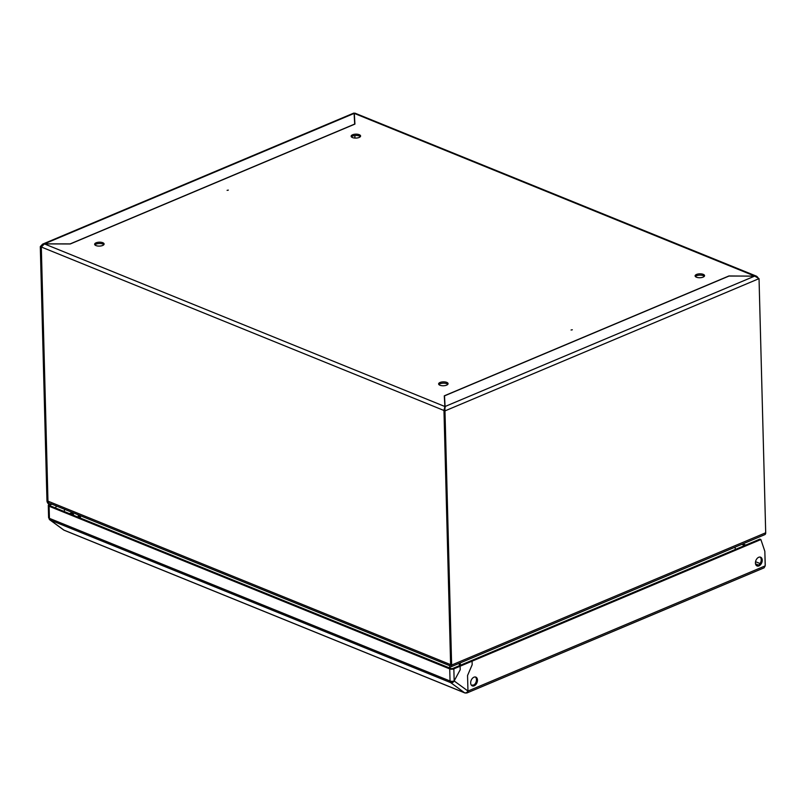 <?xml version="1.0" encoding="UTF-8"?>
<svg xmlns="http://www.w3.org/2000/svg" width="806" height="806" viewBox="0 0 806 806"><rect width="100%" height="100%" fill="white"/><g stroke="black" fill="none" stroke-linecap="round" stroke-linejoin="round"><path stroke-width="1.21" d="M695.397 276.559A4.735 1.955 178.5 0 1 703.275 275.672A4.735 1.955 178.5 0 1 704.303 276.327M696.434 277.214A4.735 1.955 178.5 0 1 695.104 275.904A4.735 1.955 178.5 0 1 698.036 274.01A4.735 1.955 178.5 0 1 703.235 274.352A4.735 1.955 178.5 0 1 704.565 275.652A4.735 1.955 178.5 0 1 701.633 277.546A4.735 1.955 178.5 0 1 696.434 277.214M94.937 244.923A4.735 1.955 178.5 0 1 102.805 244.037A4.735 1.955 178.5 0 1 103.843 244.692M95.964 245.578A4.735 1.955 178.5 0 1 94.645 244.268A4.735 1.955 178.5 0 1 97.576 242.374A4.735 1.955 178.5 0 1 102.775 242.707A4.735 1.955 178.5 0 1 104.105 244.017A4.735 1.955 178.5 0 1 101.163 245.911A4.735 1.955 178.5 0 1 95.964 245.578M351.426 136.899A4.735 1.955 178.5 0 1 359.305 136.013A4.735 1.955 178.5 0 1 360.332 136.667M352.464 137.554A4.735 1.955 178.5 0 1 351.134 136.244A4.735 1.955 178.5 0 1 354.066 134.35A4.735 1.955 178.5 0 1 359.264 134.693A4.735 1.955 178.5 0 1 360.594 136.002A4.735 1.955 178.5 0 1 357.663 137.897A4.735 1.955 178.5 0 1 352.464 137.554M438.907 384.583A4.735 1.955 178.5 0 1 446.776 383.696A4.735 1.955 178.5 0 1 447.814 384.351M439.945 385.238A4.735 1.955 178.5 0 1 438.615 383.928A4.735 1.955 178.5 0 1 441.547 382.034A4.735 1.955 178.5 0 1 446.746 382.366A4.735 1.955 178.5 0 1 448.076 383.676A4.735 1.955 178.5 0 1 445.144 385.57A4.735 1.955 178.5 0 1 439.945 385.238M571.061 330.007L572.32 329.775L571.061 330.007M227.091 190.357L228.34 190.115L227.091 190.357M80.378 515.729L80.439 518.107M51.282 503.911L49.045 504.213A2.912 1.824 -112.8 0 1 46.96 500.738L40.3 246.596L41.308 247.009L47.967 501.151L41.308 247.009L44.431 243.916L70.263 243.976L354.922 124.094L354.318 113.414L354.882 113.122L756.542 276.206L728.936 275.954L444.287 395.827L444.892 406.516L443.965 410.486L450.614 664.638L443.965 410.486L444.972 410.899L451.632 665.051L765.7 532.776L759.04 278.634L444.972 410.899L444.509 395.867L445.124 407.493M354.882 124.114L354.378 115.198M44.431 243.916L444.892 406.516L444.952 408.38M757.831 277.375L756.542 276.206M354.348 114.734L354.318 113.414L754.779 276.095M354.932 138.058L354.872 135.559M354.459 119.751L354.197 115.238M765.7 532.776A2.912 1.824 67.2 0 1 764.803 534.64L450.735 666.905A2.912 1.824 -112.8 0 1 449.677 666.874L449.637 665.555A1.461 0.907 -112.8 0 0 450.171 665.565A1.461 0.907 -112.8 0 0 450.614 664.638L450.393 665.434M49.216 502.803L47.967 501.151A1.461 0.907 -112.8 0 0 49.015 502.894L49.045 504.213M460.317 665.293L460.256 662.895M459.329 665.706L459.269 663.318M735.173 547.123L735.233 549.511M450.735 666.905A2.912 1.824 -112.8 0 0 451.632 665.051M41.308 247.009L443.965 410.486L445.103 406.486L754.728 276.095L759.04 278.634M445.124 407.242L445.144 407.816M444.509 395.867L729.027 276.045L754.728 276.095M79.24 515.266L79.3 517.643M78.232 514.853L78.293 517.24M354.166 114.674L354.7 124.184M44.481 243.916L42.627 244.127L40.3 246.596M354.7 124.064L70.182 243.886L44.481 243.825L354.096 113.434M755.434 563.021A4.735 3.133 112.1 0 0 757.056 565.973A4.735 3.133 112.1 0 0 760.552 564.704A4.735 3.133 112.1 0 0 762.234 560.15A4.735 3.133 112.1 0 0 760.612 557.198A4.735 3.133 112.1 0 0 757.126 558.467A4.735 3.133 112.1 0 0 755.434 563.021M760.078 557.057A4.735 3.133 -67.9 0 1 761.227 559.737A4.735 3.133 -67.9 0 1 756.572 565.701M470.674 682.944A4.735 3.133 112.1 0 0 472.296 685.896A4.735 3.133 112.1 0 0 475.792 684.626A4.735 3.133 112.1 0 0 477.484 680.073A4.735 3.133 112.1 0 0 475.862 677.121A4.735 3.133 112.1 0 0 472.366 678.39A4.735 3.133 112.1 0 0 470.674 682.944M475.328 676.99A4.735 3.133 -67.9 0 1 476.467 679.67A4.735 3.133 -67.9 0 1 471.822 685.624M466.009 692.777L466.009 692.888A2.912 1.924 -67.9 0 1 464.84 692.928A2.912 1.924 -67.9 0 1 464.568 692.777L63.936 530.116A2.912 2.156 126.2 0 1 63.593 529.925A2.912 2.156 126.2 0 1 63.301 529.653M64.52 530.358A2.912 1.924 -67.9 0 1 64.218 530.267A2.912 1.924 -67.9 0 1 63.936 530.116L50.143 520.011A2.912 1.924 -67.9 0 1 49.418 518.349A2.912 1.199 178.5 0 1 48.602 517.543L48.289 505.443A2.912 1.199 -1.5 0 0 49.106 506.249L449.728 668.909A2.912 1.199 -1.5 0 0 453.849 668.849L460.125 666.209L459.118 665.796L452.831 668.436A1.461 0.605 -1.5 0 1 450.776 668.466L50.153 505.805A1.461 0.605 -1.5 0 1 49.74 505.402A1.461 0.605 -1.5 0 1 50.184 504.959L51.987 504.193M451.35 681.302A1.461 0.967 -67.9 0 0 451.451 681.402L450.766 682.672A2.912 1.924 -67.9 0 1 450.05 681.01L49.418 518.349L49.106 506.249M453.849 668.849L454.161 680.949L460.216 669.736L454.161 680.949L467.964 691.054A2.912 1.824 67.2 0 1 467.067 692.918L764.078 567.837L765.206 565.872L467.964 691.054L467.551 675.519L467.964 691.054A2.912 2.156 126.2 0 1 464.568 692.777L450.766 682.672A2.912 2.156 -53.8 0 0 454.161 680.949A2.912 1.199 178.5 0 1 450.05 681.01L449.728 668.909M460.216 669.736L460.125 666.209L460.216 669.736M451.451 681.402A1.461 1.078 -53.8 0 0 452.357 681.322M467.551 675.519L472.175 664.708L472.084 661.172L460.125 666.209L459.118 665.796L471.067 660.759L472.084 661.172L472.175 664.708L467.551 675.519M50.405 504.032L49.176 504.546A2.912 1.199 -1.5 0 0 48.289 505.443M55.423 507.951L56.47 506.017L55.423 507.951M49.065 518.177A2.912 2.156 -53.8 0 0 49.791 519.82A2.912 2.156 -53.8 0 0 50.143 520.011L450.766 682.672M63.976 511.427L64.843 509.412L63.976 511.427M467.067 692.918A2.912 1.824 67.2 0 1 466.009 692.888M472.084 661.172L471.067 660.759L759.867 539.133L760.874 539.546L472.084 661.172M765.206 565.872L764.834 551.284L760.874 539.546M72.721 514.974A4.735 3.133 112.1 0 0 71.663 513.09M69.588 513.704A4.735 3.133 -67.9 0 1 72.197 513.231A4.735 3.133 -67.9 0 1 73.729 515.387M765.206 565.55L765.186 564.805M744.734 545.511L741.812 544.322M765.257 564.774L764.874 552.876M745.782 545.068L742.86 543.879M439.099 384.391L439.471 385.016M47.967 501.151L450.614 664.638M758.597 565.117L755.524 563.868M50.204 505.836L50.184 504.959M760.098 563.545L755.544 561.701M474.029 684.909A24.754 10.226 178.5 0 1 471.409 685.231M449.647 665.655L50.466 503.579M353.834 113.072L42.668 244.117M464.84 692.928L64.218 530.267M63.593 529.925L49.791 519.82"/></g></svg>
